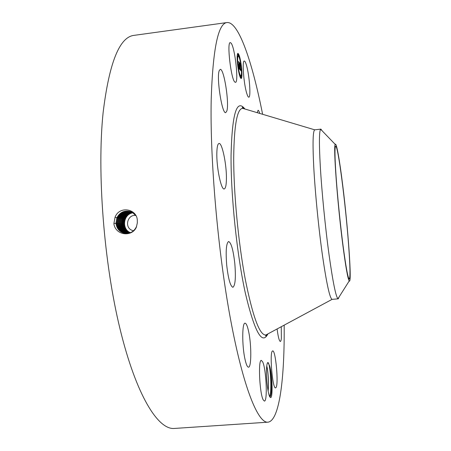 <?xml version="1.0" encoding="UTF-8"?>
<svg xmlns="http://www.w3.org/2000/svg" width="451" height="451" viewBox="0 0 451 451"><rect width="100%" height="100%" fill="white"/><g stroke="black" fill="none" stroke-linecap="round" stroke-linejoin="round"><path stroke-width="0.68" d="M336.046 175.901C334.755 156.621 334.636 146.733 335.685 146.231C338.098 145.312 345.658 204.529 348.595 244.938C350.168 266.27 350.393 277.647 349.271 279.068C348.009 278.493 345.917 267.206 342.991 245.22C340.24 223.984 337.455 196.134 336.046 175.901M342.811 244.814C337.314 202.572 333.142 145.284 335.245 144.41C336.435 141.997 339.586 159.817 342.642 184.628C348.025 227.327 352.186 285.06 349.209 280.945C347.817 278.842 345.686 266.795 342.811 244.814M339.197 296.797L338.267 298.827L337.968 298.737C335.865 296.797 332.883 282.084 329.027 254.601C325.306 227.518 321.766 191.63 320.3 166.301C319.037 143.486 319.15 131.145 320.638 129.262L320.909 129.11L322.228 130.914M133.519 230.765L131.901 230.269C124.166 227.304 127.577 214.191 135.751 215.488M338.267 298.827L332.088 299.363C329.799 298.359 326.603 283.792 322.493 255.649C318.654 228.392 315.136 192.662 313.755 167.022C312.566 143.192 312.898 130.796 314.753 129.837L320.909 129.11M133.017 212.849C123.326 213.909 121.33 229.193 130.435 232.677L130.446 232.682M132.876 212.754C129.11 213.385 126.393 215.471 124.735 219.017L123.895 224.091C124.352 228.082 126.319 230.929 129.787 232.626L130.176 232.789M132.65 212.613C128.687 213.126 125.835 215.228 124.087 218.932L123.241 224.023C123.704 228.02 125.671 230.873 129.149 232.575L129.922 232.879M132.679 212.63C128.744 213.154 125.908 215.257 124.166 218.938L123.32 224.023C123.777 228.026 125.744 230.878 129.223 232.581L129.95 232.868M284.175 325.148C284.643 377.746 279.581 420.963 267.905 422.181C258.124 423.348 243.303 387.877 230.574 319.533C217.844 251.393 209.862 159.068 211.209 99.181C212.883 48.77 218.16 23.227 227.039 22.55C238.72 21.377 252.425 62.683 262.612 114.283M267.668 362.61C267.093 363.354 266.727 365.406 266.558 368.76C266.005 377.278 267.764 393.041 269.653 396.559L270.476 397.545C273.041 398.825 272.336 374.443 269.63 365.874L267.973 362.553L267.668 362.61M246.697 93.182C243.698 83.627 241.973 60.445 244.284 61.037C244.927 61.026 245.665 62.492 246.511 65.434C249.454 75.317 251.077 97.54 248.805 97.185C248.208 97.213 247.503 95.883 246.697 93.182M257.233 112.682L258.062 110.258C258.547 110.241 259.105 111.301 259.742 113.426M281.277 326.704L281.373 338.07C281.17 340.257 280.826 341.39 280.342 341.475C279.22 341.069 278.137 336.897 277.1 328.954M275.973 387.618L275.578 387.894C272.556 389.19 269.427 352.891 272.381 351.087L272.68 350.923C275.651 349.846 278.786 384.573 275.973 387.618M263.237 399.924C259.556 393.627 258 359.362 261.366 360.411L262.651 361.843C266.225 368.749 267.747 401.627 264.387 401.08L263.237 399.924M244.882 358.708C241.928 345.224 242.114 322.533 245.04 323.192C246.308 323.311 247.543 326.27 248.743 332.071C251.551 345.286 251.478 367.509 248.495 367.176C247.289 367.114 246.083 364.295 244.882 358.708M226.712 265.222C225.613 250.998 226.244 243.1 228.612 241.522C231.211 242.7 233.274 250.046 234.813 263.559C235.941 277.579 235.304 285.489 232.908 287.287C230.365 286.284 228.302 278.932 226.712 265.222M216.83 153.148C216.97 147.02 217.703 143.796 219.017 143.474C222.134 142.539 226.69 164.654 226.419 178.765C226.329 185.141 225.59 188.535 224.22 188.941C221.21 190.198 216.441 167.507 216.83 153.148M219.231 70.644L220.212 69.386C223.955 68.073 229.486 103.369 226.83 111.014L225.742 112.598C222.095 114.475 216.294 77.521 219.231 70.644M231.025 43.065C234.932 47.056 238.945 82.798 235.445 82.336L234.847 82.059C231.036 79.41 226.667 41.909 230.275 42.619L231.025 43.065M237.435 63.303C236.922 57.17 237.091 53.844 237.936 53.325C239.385 54.464 240.631 59.543 241.668 68.575C242.187 74.674 242.018 78.006 241.172 78.57C239.74 77.516 238.494 72.431 237.435 63.303M132.453 212.494C128.315 212.883 125.327 215.003 123.489 218.848L122.638 223.95C123.1 227.964 125.074 230.822 128.558 232.53L129.702 232.953M267.905 422.181L174.357 428.45C158.171 430.023 136.27 395.668 120.039 328.982C103.803 262.493 96.926 172.011 103.116 112.654C109.204 62.627 119.554 36.858 134.156 35.347L227.039 22.55M137.324 222.924L137.313 221.029C137.764 209.072 119.605 205.109 115.067 217.179L113.906 223.476L115.941 223.335C116.905 229.446 120.344 232.823 126.257 233.46C130.987 233.325 134.398 231.03 136.484 226.571L137.324 222.924L136.484 226.571M113.906 223.476L113.985 224.429C116.279 236.014 132.983 236.967 136.568 226.611M269.754 396.75L270.087 396.598C272.381 395.296 271.801 373.84 269.63 365.874M240.981 78.525L241.544 76.146M241.601 74.68L241.347 69.082M241.195 67.565L240.174 60.665M239.864 59.166L238.63 54.813M238.348 54.193L237.756 53.415M135.858 215.64L132.419 212.472C128.281 212.861 125.282 214.986 123.433 218.848L122.587 223.95C123.05 227.958 125.028 230.816 128.512 232.524L129.685 232.958M238.286 56.014C237.621 56.426 237.491 59.047 237.897 63.873C238.726 71.055 239.706 75.063 240.84 75.903C241.505 75.464 241.635 72.836 241.229 68.028C240.411 60.908 239.43 56.905 238.286 56.014L237.604 56.431M237.418 57.221L237.429 62.83M237.57 64.392L238.669 71.427M239.036 72.944C239.582 74.951 240.062 75.954 240.468 75.948L240.84 75.903M240.53 76.253L240.721 77.781L240.53 76.253L240.163 76.298L240.18 77.301M238.438 54.182L238.072 54.227L238.038 54.825L238.269 55.761L238.635 55.715L238.438 54.182L238.635 55.715M237.141 57.13L237.587 57.198L237.389 55.653L237.587 57.198M241.172 75.48L241.37 76.168L241.736 76.123L241.544 74.607L241.736 76.123M132.25 212.376C127.904 212.607 124.758 214.738 122.807 218.763L121.956 223.876C122.418 227.902 124.397 230.771 127.887 232.474L129.476 233.02L127.87 232.474C124.38 230.771 122.401 227.902 121.933 223.876L122.779 218.763C124.73 214.727 127.887 212.596 132.239 212.37M132.419 212.472C125.739 209.591 120.552 211.384 116.854 217.856L115.958 223.335C116.922 229.446 120.355 232.823 126.274 233.46L126.821 233.455M129.832 211.389C124.002 210.307 119.684 212.46 116.871 217.856L115.941 223.335M268.114 391C269.044 383.389 268.041 370.147 266.767 366.06M268.08 390.825C268.971 383.237 267.984 370.192 266.75 366.189M237.801 63.754L237.57 62.813L237.801 63.754M239.109 72.323L238.878 71.399L239.109 72.323M241.324 68.146L241.544 69.059L241.324 68.146M240.045 59.729L240.27 60.654L240.045 59.729M116.939 217.709L117.615 217.968C120.31 212.748 124.487 210.583 130.142 211.48C124.499 210.589 120.327 212.754 117.632 217.974L116.708 223.403C117.66 229.463 121.071 232.806 126.934 233.438L126.934 233.438M239.932 69.601L239.909 68.197L240.338 69.742L239.633 63.202L240.056 63.732L240.53 69.944L240.733 69.133L241.02 70.959L240.203 69.572M239.842 69.172L239.825 67.847L239.842 69.172M240.028 68.789L239.481 62.621L239.988 63.388L239.549 62.83L240.017 68.789M238.883 68.383L238.878 66.94L239.492 68.732L239.255 66.201L239.408 68.366L238.968 67.34L239.374 68.191L238.765 62.17L239.222 62.745L239.847 69.561L238.883 68.383L239.21 68.355M238.788 67.813L238.788 66.511L238.821 67.808M238.664 64.042L238.917 66.5L238.664 64.042M239.086 65.198L238.59 61.494L239.171 62.351L238.658 61.702L238.996 65.209M132.019 212.252C127.532 212.286 124.222 214.422 122.097 218.662L121.234 223.809C121.826 228.657 124.47 231.758 129.166 233.111C124.459 231.763 121.815 228.663 121.218 223.809L122.08 218.662C124.205 214.417 127.515 212.28 132.013 212.246M117.632 217.974L116.724 223.403C117.677 229.463 121.082 232.806 126.945 233.438M240.924 70.367L240.53 70.226L240.896 70.181M240.704 70.147L240.372 70.187M240.687 70.142L240.366 70.181M240.586 70.04L240.282 70.08M240.569 70.012L240.259 70.052M240.552 69.978L240.231 70.023M240.53 69.944L240.203 69.99M240.056 63.732L239.763 63.771M240.276 69.679L239.977 69.719M240.259 69.663L239.96 69.702M240.242 69.634L239.938 69.674M240.22 69.606L239.932 69.646M239.656 68.715L239.199 68.772M239.549 66.218L239.261 66.252M239.554 66.122L239.222 66.167M239.408 66.004L239.126 66.043M239.396 65.981L239.103 66.015M239.222 62.745L238.9 62.79M239.21 65.75L238.889 65.79M239.458 68.687L239.16 68.727M239.368 68.569L239.069 68.608M239.318 68.513L239.019 68.552M239.289 68.479L238.991 68.513M239.261 68.439L238.957 68.479M239.233 68.394L238.923 68.439M239.188 68.31L238.883 68.349M239.165 68.259L238.883 68.298M130.463 211.581C124.978 210.865 120.947 213.035 118.365 218.087L117.469 223.47C118.393 229.424 121.736 232.739 127.486 233.415C121.747 232.733 118.41 229.418 117.486 223.47L118.387 218.087C120.964 213.041 124.995 210.871 130.469 211.581M128.834 233.195C123.918 231.944 121.139 228.792 120.496 223.741L121.364 218.549C123.591 214.14 127.041 211.993 131.715 212.094C127.03 211.981 123.574 214.135 121.347 218.549L120.479 223.741C121.122 228.798 123.907 231.949 128.823 233.195M118.224 223.544C119.098 229.288 122.294 232.564 127.819 233.376C122.306 232.558 119.109 229.283 118.241 223.538L119.137 218.205C121.601 213.329 125.485 211.158 130.784 211.694C125.474 211.153 121.59 213.323 119.115 218.205L118.224 223.544L117.497 223.595M119.943 218.177L120.603 218.436C122.943 213.853 126.539 211.688 131.399 211.947C126.556 211.699 122.96 213.859 120.626 218.436L119.746 223.673C120.434 228.939 123.349 232.135 128.49 233.268M120.603 218.436L119.729 223.679C120.445 228.933 123.365 232.13 128.496 233.268M118.979 223.611C119.797 229.153 122.852 232.389 128.157 233.325C122.869 232.383 119.814 229.147 118.996 223.606L119.881 218.323C122.328 213.571 126.066 211.406 131.1 211.818C126.054 211.401 122.311 213.565 119.865 218.318L118.979 223.611L118.252 223.662M119.865 218.318L119.199 218.064M268.142 362.627C270.166 364.058 272.116 389.935 269.653 396.553M267.285 334.236L265.881 334.992C259.691 335.538 252.797 316.844 245.192 278.921C238.241 241.916 233.562 192.053 233.703 157.111C234.159 124.803 237.158 108.55 242.706 108.347L244.228 108.804M267.905 333.903C262.127 345.483 254.623 331.964 245.395 293.347C236.944 254.883 230.777 195.711 231.053 155.556C232.056 113.877 236.674 98.363 244.904 109.001M123.546 218.724L124.087 218.932M123.326 224.13L123.895 224.091M124.222 218.814L124.735 219.017M122.649 224.062L123.241 224.023M122.869 218.628L123.433 218.848M121.967 223.995L122.587 223.95M115.073 217.162L116.854 217.856M122.159 218.521L122.779 218.763M115.969 223.459L116.708 223.403M121.246 223.927L121.933 223.876M121.426 218.408L122.08 218.662M116.736 223.527L117.469 223.47M117.694 217.827L118.365 218.087M120.502 223.859L121.218 223.809M120.688 218.295L121.347 218.549M118.45 217.946L119.115 218.205M119.757 223.792L120.479 223.741M119.008 223.73L119.729 223.679M349.209 280.945L337.968 298.737M335.245 144.41L320.638 129.262M133.203 230.698L133.558 230.732M332.088 299.363L265.881 334.992L265.724 335.984C265.887 336.226 266.479 335.606 267.505 334.118M314.753 129.837L242.706 108.347L242.345 107.406C242.367 107.039 243.072 107.524 244.47 108.871M269.935 397.06L270.476 397.545M240.422 77.82L240.721 77.781M239.763 59.177L240.073 59.137M267.798 362.553L267.466 362.931"/></g></svg>
